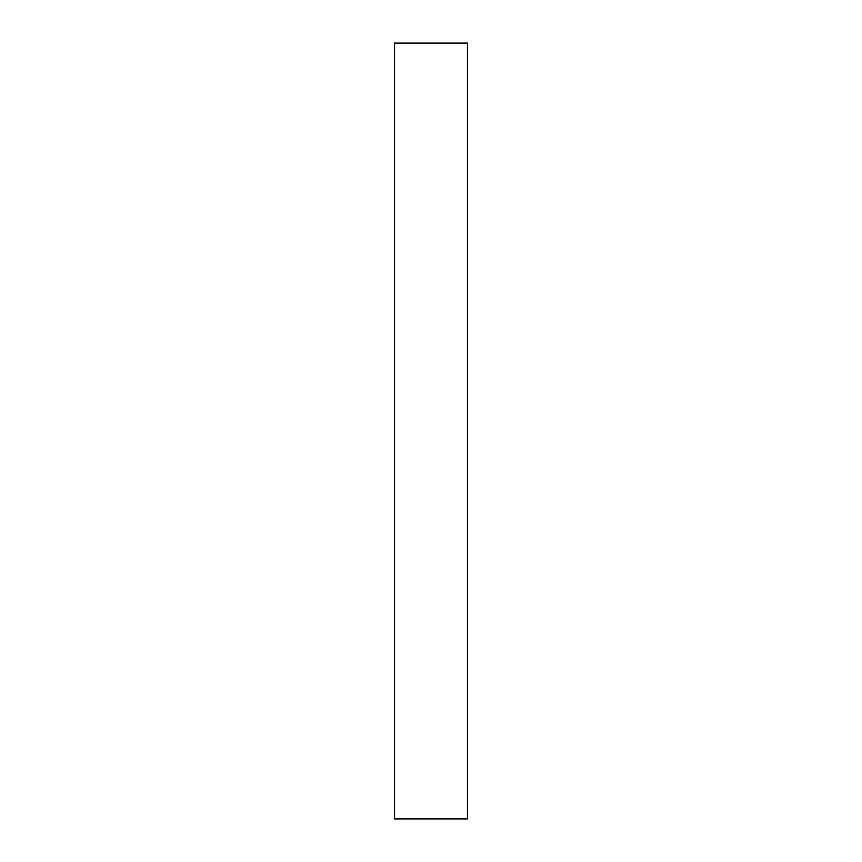 <?xml version="1.0" encoding="UTF-8"?>
<svg xmlns="http://www.w3.org/2000/svg" width="862" height="862" viewBox="0 0 862 862"><rect width="100%" height="100%" fill="white"/><g stroke="black" fill="none" stroke-linecap="round" stroke-linejoin="round"><path stroke-width="1.29" d="M467.452 818.9L394.548 818.9L394.548 43.1L467.452 43.1L467.452 818.9"/></g></svg>
